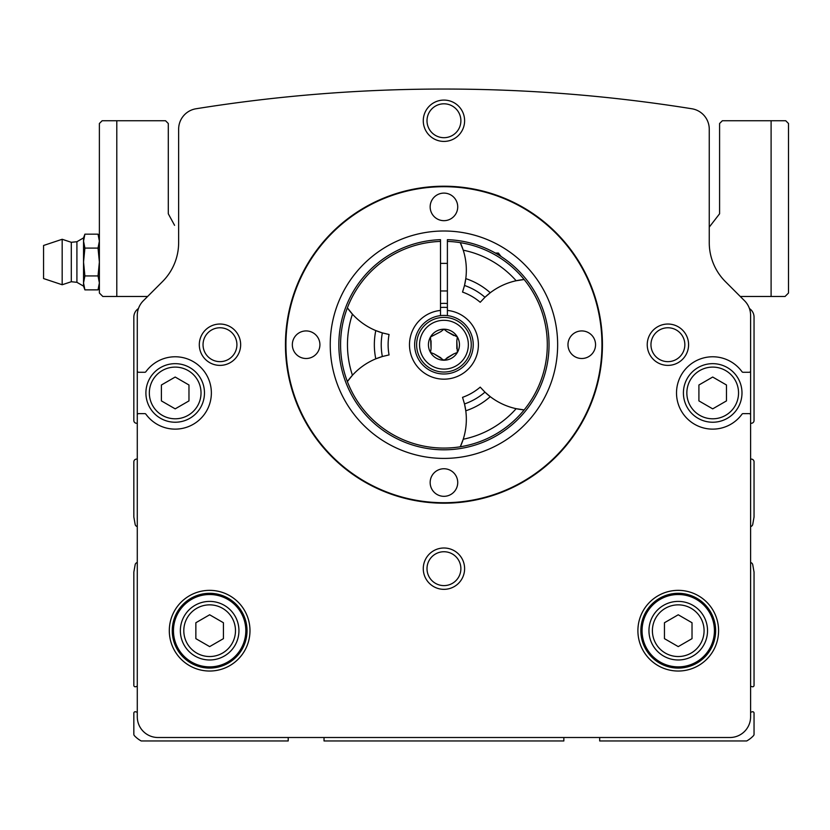 <?xml version="1.0" encoding="UTF-8"?>
<svg xmlns="http://www.w3.org/2000/svg" width="830" height="830" viewBox="0 0 830 830"><rect width="100%" height="100%" fill="white"/><g stroke="black" fill="none" stroke-linecap="round" stroke-linejoin="round"><path stroke-width="1.25" d="M178.637 129.179L178.637 242.63A55.133 55.133 0 0 1 162.483 281.609L143.341 300.751A20.677 20.677 0 0 0 137.282 315.369L137.282 370.896A1.38 1.38 0 0 0 138.662 372.276L144.783 372.276A1.38 1.38 0 0 0 145.904 371.705A36.178 36.178 0 0 1 199.387 366.061A36.178 36.178 0 0 1 199.387 419.845A36.178 36.178 0 0 1 145.904 414.191A1.38 1.38 0 0 0 144.783 413.62L138.662 413.62A1.38 1.38 0 0 0 137.282 415L137.282 716.83A20.677 20.677 0 0 0 157.959 737.507L729.923 737.507A20.677 20.677 0 0 0 750.6 716.83L750.6 415A1.38 1.38 0 0 0 749.22 413.62L743.099 413.62A1.38 1.38 0 0 0 741.979 414.191A36.178 36.178 0 0 1 688.495 419.845A36.178 36.178 0 0 1 688.495 366.061A36.178 36.178 0 0 1 741.979 371.705A1.38 1.38 0 0 0 743.099 372.276L749.22 372.276A1.38 1.38 0 0 0 750.6 370.896L750.6 315.369A20.677 20.677 0 0 0 744.541 300.751L725.399 281.609A55.133 55.133 0 0 1 709.256 242.63L709.256 129.179A20.677 20.677 0 0 0 691.847 108.761A1568.42 1568.42 0 0 0 196.036 108.761A20.677 20.677 0 0 0 178.637 129.179M249.986 630.696A40.348 40.348 0 0 0 189.468 595.753A40.348 40.348 0 0 0 189.468 665.629A40.348 40.348 0 0 0 249.986 630.696M718.583 630.696A40.348 40.348 0 0 0 658.066 595.753A40.348 40.348 0 0 0 658.066 665.629A40.348 40.348 0 0 0 718.583 630.696M647.234 344.709A20.677 20.677 0 0 1 678.245 326.802A20.677 20.677 0 0 1 678.245 362.617A20.677 20.677 0 0 1 647.234 344.709M423.269 568.675A20.677 20.677 0 0 1 454.28 550.767A20.677 20.677 0 0 1 454.28 586.571A20.677 20.677 0 0 1 423.269 568.675M199.304 344.709A20.677 20.677 0 0 1 230.315 326.802A20.677 20.677 0 0 1 230.315 362.617A20.677 20.677 0 0 1 199.304 344.709M423.269 120.744A20.677 20.677 0 0 1 454.28 102.847A20.677 20.677 0 0 1 454.28 138.651A20.677 20.677 0 0 1 423.269 120.744M137.282 315.369L137.282 423.269L136.597 423.269A2.76 2.76 0 0 1 133.838 420.509L133.838 317.143A10.334 10.334 0 0 1 138.444 308.542M749.438 308.542A10.334 10.334 0 0 1 754.045 317.143L754.045 420.509A2.76 2.76 0 0 1 751.285 423.269L750.6 423.269L750.6 315.369M116.791 296.476L102.827 296.476L99.382 293.032L99.382 123.504L102.142 120.744L116.791 120.744L116.791 296.476L147.626 296.476L143.341 300.751M137.282 562.533A2.76 2.76 0 0 0 135.145 564.753L133.838 572.119L133.838 685.404A1.38 1.38 0 0 0 135.581 686.732L137.282 686.275M137.282 459.104L136.597 459.104A2.76 2.76 0 0 0 133.838 461.864L133.838 516.986L135.145 524.363A2.76 2.76 0 0 0 137.282 526.573M324.032 737.507L324.032 740.951L563.85 740.951L563.85 737.507M137.282 712.244L135.581 711.787A1.38 1.38 0 0 0 133.838 713.115L133.838 734.27A2.065 2.065 0 0 0 134.398 735.681A27.566 27.566 0 0 0 141.173 740.951L288.207 740.951L288.207 737.507M750.6 526.573A2.76 2.76 0 0 0 752.748 524.363L754.045 516.986L754.045 461.864A2.76 2.76 0 0 0 751.285 459.104L750.6 459.104M750.6 686.275L752.312 686.732A1.38 1.38 0 0 0 754.045 685.404L754.045 572.119L752.748 564.753A2.76 2.76 0 0 0 750.6 562.533M599.685 737.507L599.685 740.951L746.72 740.951A27.566 27.566 0 0 0 753.484 735.681A2.065 2.065 0 0 0 754.045 734.27L754.045 713.115A1.38 1.38 0 0 0 752.312 711.787L750.6 712.244M427.004 120.744A16.942 16.942 0 0 1 452.412 106.074A16.942 16.942 0 0 1 452.412 135.425A16.942 16.942 0 0 1 427.004 120.744M203.039 344.709A16.942 16.942 0 0 1 228.447 330.039A16.942 16.942 0 0 1 228.447 359.38A16.942 16.942 0 0 1 203.039 344.709M427.004 568.675A16.942 16.942 0 0 1 452.412 554.004A16.942 16.942 0 0 1 452.412 583.345A16.942 16.942 0 0 1 427.004 568.675M650.959 344.709A16.942 16.942 0 0 1 676.377 330.039A16.942 16.942 0 0 1 676.377 359.38A16.942 16.942 0 0 1 650.959 344.709M440.502 307.505A37.371 37.371 0 0 1 447.391 307.505M440.502 303.51A41.344 41.344 0 0 1 447.391 303.51M330.236 344.709A113.7 113.7 0 0 1 500.791 246.24A113.7 113.7 0 0 1 500.791 443.179A113.7 113.7 0 0 1 330.236 344.709M285.935 344.709A158.011 158.011 0 0 1 522.952 207.874A158.011 158.011 0 0 1 522.952 481.556A158.011 158.011 0 0 1 285.935 344.709M430.158 206.888A13.778 13.778 0 0 1 450.835 194.957A13.778 13.778 0 0 1 450.835 218.819A13.778 13.778 0 0 1 430.158 206.888M567.979 344.709A13.778 13.778 0 0 1 588.657 332.778A13.778 13.778 0 0 1 588.657 356.651A13.778 13.778 0 0 1 567.979 344.709M430.158 482.531A13.778 13.778 0 0 1 450.835 470.6A13.778 13.778 0 0 1 450.835 494.473A13.778 13.778 0 0 1 430.158 482.531M292.336 344.709A13.778 13.778 0 0 1 313.014 332.778A13.778 13.778 0 0 1 313.014 356.651A13.778 13.778 0 0 1 292.336 344.709M285.447 344.709A158.499 158.499 0 0 1 523.191 207.448A158.499 158.499 0 0 1 523.191 481.971A158.499 158.499 0 0 1 285.447 344.709M664.457 622.739L664.457 638.654L678.245 646.612L692.023 638.654L692.023 622.739L678.245 614.781L664.457 622.739M707.534 630.696A29.289 29.289 0 0 0 663.595 605.329A29.289 29.289 0 0 0 663.595 656.053A29.289 29.289 0 0 0 707.534 630.696M714.423 630.696A36.178 36.178 0 0 0 660.151 599.364A36.178 36.178 0 0 0 660.151 662.029A36.178 36.178 0 0 0 714.423 630.696A36.178 36.178 0 0 0 660.151 599.364A36.178 36.178 0 0 0 660.151 662.029A36.178 36.178 0 0 0 714.423 630.696M195.859 622.739L195.859 638.654L209.648 646.612L223.426 638.654L223.426 622.739L209.648 614.781L195.859 622.739M238.936 630.696A29.289 29.289 0 0 0 194.998 605.329A29.289 29.289 0 0 0 194.998 656.053A29.289 29.289 0 0 0 238.936 630.696M245.825 630.696A36.178 36.178 0 0 0 191.554 599.364A36.178 36.178 0 0 0 191.554 662.029A36.178 36.178 0 0 0 245.825 630.696A36.178 36.178 0 0 0 191.554 599.364A36.178 36.178 0 0 0 191.554 662.029A36.178 36.178 0 0 0 245.825 630.696M741.989 392.953A29.289 29.289 0 0 0 698.051 367.586A29.289 29.289 0 0 0 698.051 418.31A29.289 29.289 0 0 0 741.989 392.953A29.289 29.289 0 0 0 698.051 367.586A29.289 29.289 0 0 0 698.051 418.31A29.289 29.289 0 0 0 741.989 392.953M726.478 384.995L726.478 400.9L712.7 408.858L698.912 400.9L698.912 384.995L712.7 377.038L726.478 384.995M204.471 392.953A29.289 29.289 0 0 0 160.543 367.586A29.289 29.289 0 0 0 160.543 418.31A29.289 29.289 0 0 0 204.471 392.953A29.289 29.289 0 0 0 160.543 367.586A29.289 29.289 0 0 0 160.543 418.31A29.289 29.289 0 0 0 204.471 392.953M188.97 384.995L188.97 400.9L175.192 408.858L161.404 400.9L161.404 384.995L175.192 377.038L188.97 384.995M709.256 227.119L719.589 213.777L719.589 123.504L722.349 120.744L785.74 120.744L788.5 123.504L788.5 293.032L785.056 296.476L740.267 296.476M116.791 120.744L165.544 120.744L168.293 123.504L168.293 213.777L174.57 225.324M102.827 296.476L99.382 293.032M785.056 296.476L788.5 293.032M84.899 289.867L83.54 282.906L83.54 286.132L84.899 289.867L98.023 289.867L99.154 285.686M83.54 262.021L83.54 282.906L84.899 275.944L83.54 262.021L84.899 248.087L83.54 241.125L83.54 262.021M43.565 262.021L43.565 278.558L62.177 284.752L62.177 239.279L43.565 245.483L43.565 262.021M76.91 241.727L71.297 242.298L71.297 281.733L76.91 282.314L76.91 241.727L83.54 237.899L83.54 241.125L84.899 234.164L98.023 234.164L99.382 241.125L98.023 248.087L99.382 262.021L98.023 275.944L99.382 282.906L98.023 289.867L99.382 286.132L98.023 289.867M84.899 275.944L98.023 275.944M84.899 248.087L98.023 248.087M447.391 241.406L447.391 239.673A105.088 105.088 0 0 1 534.375 398.244A105.088 105.088 0 0 1 353.507 398.244A105.088 105.088 0 0 1 440.502 239.673L440.502 241.406A103.366 103.366 0 0 0 355.001 397.383A103.366 103.366 0 0 0 532.881 397.383A103.366 103.366 0 0 0 447.391 241.406L447.391 310.43A34.455 34.455 0 0 1 473.193 362.928A34.455 34.455 0 0 1 414.699 362.928A34.455 34.455 0 0 1 440.502 310.43L440.502 241.406M382.35 356.516A65.466 65.466 0 0 0 375.793 358.84L382.35 356.516A62.707 62.707 0 0 1 382.35 332.903L389.063 334.5A55.818 55.818 0 0 0 389.063 354.918L382.35 356.516M347.376 381.572L352.439 375.264A65.466 65.466 0 0 0 350.862 377.069L350.862 377.069A65.466 65.466 0 0 0 347.376 381.572A103.366 103.366 0 0 1 347.376 307.847A65.466 65.466 0 0 0 382.35 332.903L375.793 330.579A69.596 69.596 0 0 0 375.793 358.84A65.466 65.466 0 0 0 352.439 375.264A96.477 96.477 0 0 1 352.439 314.155L347.376 307.847M518.501 280.281A65.466 65.466 0 0 0 516.156 280.748L524.155 279.513A65.466 65.466 0 0 0 518.501 280.281L518.501 280.281M460.297 242.651L463.233 250.183A96.477 96.477 0 0 1 516.156 280.748A65.466 65.466 0 0 0 484.959 297.275L480.217 302.286A55.818 55.818 0 0 0 462.538 292.077L464.51 285.468A65.466 65.466 0 0 0 465.786 278.621L464.51 285.468A62.707 62.707 0 0 1 484.959 297.275L490.25 292.751A69.596 69.596 0 0 0 465.786 278.621A65.466 65.466 0 0 0 462.466 247.921L462.466 247.921A65.466 65.466 0 0 0 460.297 242.651A103.366 103.366 0 0 1 524.155 279.513M484.959 392.144A65.466 65.466 0 0 0 490.25 396.667L484.959 392.144A62.707 62.707 0 0 1 464.51 403.951L462.538 397.342A55.818 55.818 0 0 0 480.217 387.133L484.959 392.144M524.155 409.906L516.156 408.682A65.466 65.466 0 0 0 518.501 409.149L518.501 409.149A65.466 65.466 0 0 0 524.155 409.906A103.366 103.366 0 0 1 460.297 446.768A65.466 65.466 0 0 0 463.233 439.236L460.297 446.768M465.786 410.798A65.466 65.466 0 0 0 464.51 403.951L465.786 410.798A69.596 69.596 0 0 0 490.25 396.667A65.466 65.466 0 0 0 516.156 408.682A96.477 96.477 0 0 1 463.233 439.236A65.466 65.466 0 0 0 465.786 410.798M440.502 315.628L440.502 310.43M447.391 310.43L447.391 315.628M446.955 357.834L453.792 353.881L443.946 360.22L434.09 353.881L430.511 352.46L431.071 348.662L430.511 336.959L440.927 331.595L443.946 329.209L446.955 331.595L457.372 336.959L456.811 340.767L457.372 352.46L453.792 353.881M456.811 348.662L456.811 340.767M453.792 335.538L446.955 331.595M431.071 340.767L431.071 348.662M434.09 353.881L440.927 357.834M443.946 329.209A15.5 15.5 0 0 1 457.372 352.46A15.5 15.5 0 0 1 430.511 352.46A15.5 15.5 0 0 1 443.946 329.209M443.946 315.421A29.289 29.289 0 0 1 469.303 359.359A29.289 29.289 0 0 1 418.579 359.359A29.289 29.289 0 0 1 443.946 315.421M501.144 256.553L498.384 253.057L495.365 253.057M498.384 254.82L498.384 253.057M704.079 630.696A25.844 25.844 0 0 0 665.318 608.317A25.844 25.844 0 0 0 665.318 653.075A25.844 25.844 0 0 0 704.079 630.696M715.636 630.696A37.392 37.392 0 0 0 659.549 598.316A37.392 37.392 0 0 0 659.549 663.077A37.392 37.392 0 0 0 715.636 630.696M235.481 630.696A25.844 25.844 0 0 0 196.72 608.317A25.844 25.844 0 0 0 196.72 653.075A25.844 25.844 0 0 0 235.481 630.696M247.029 630.696A37.392 37.392 0 0 0 190.952 598.316A37.392 37.392 0 0 0 190.952 663.077A37.392 37.392 0 0 0 247.029 630.696M738.544 392.953A25.844 25.844 0 0 0 699.773 370.564A25.844 25.844 0 0 0 699.773 415.332A25.844 25.844 0 0 0 738.544 392.953M201.026 392.953A25.844 25.844 0 0 0 162.265 370.564A25.844 25.844 0 0 0 162.265 415.332A25.844 25.844 0 0 0 201.026 392.953M771.101 120.744L771.101 296.476M443.946 317.392A27.317 27.317 0 0 1 467.601 358.373A27.317 27.317 0 0 1 420.281 358.373A27.317 27.317 0 0 1 443.946 317.392M443.946 320.307A24.402 24.402 0 0 1 465.08 356.91A24.402 24.402 0 0 1 422.812 356.91A24.402 24.402 0 0 1 443.946 320.307M43.565 268.91L43.565 255.194L43.565 268.91M43.565 255.121L43.565 268.837L43.565 255.121M99.382 237.899L98.023 234.164L99.382 237.899M71.297 242.298L62.177 239.279M71.297 281.733L62.177 284.752M76.91 282.314L83.54 286.132M83.54 237.899L84.899 234.164M447.391 263.39L440.502 263.39M447.391 290.957L440.502 290.957"/></g></svg>
